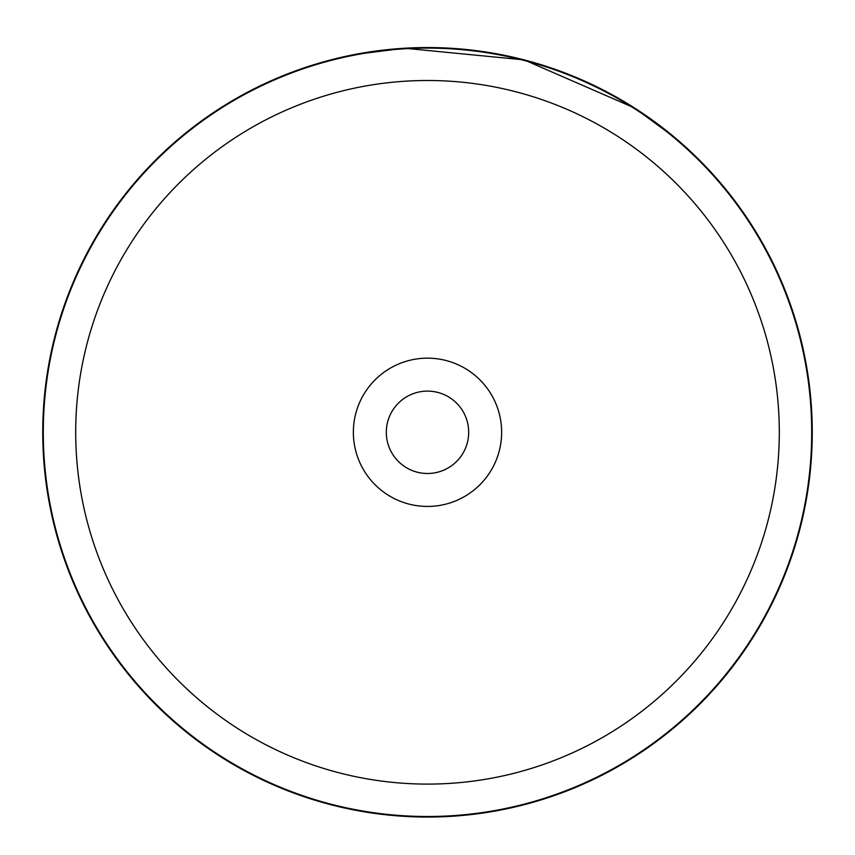<?xml version="1.0" encoding="UTF-8"?>
<svg xmlns="http://www.w3.org/2000/svg" width="855" height="855" viewBox="0 0 855 855"><rect width="100%" height="100%" fill="white"/><g stroke="black" fill="none" stroke-linecap="round" stroke-linejoin="round"><path stroke-width="1.28" d="M779.3 432.299A351.8 351.8 0 0 0 427.5 80.498A351.8 351.8 0 0 0 75.7 432.299A351.8 351.8 0 0 0 427.5 784.099A351.8 351.8 0 0 0 779.3 432.299M811.705 432.299A384.205 384.205 0 0 0 427.5 48.104A384.205 384.205 0 0 0 43.295 432.299A384.205 384.205 0 0 0 427.5 816.504A384.205 384.205 0 0 0 811.705 432.299M353.361 432.299A74.139 74.139 0 0 0 427.5 506.438A74.139 74.139 0 0 0 501.639 432.299A74.139 74.139 0 0 0 427.5 358.16A74.139 74.139 0 0 0 353.361 432.299M386.31 432.299A41.19 41.19 0 0 0 427.5 473.488A41.19 41.19 0 0 0 468.69 432.299A41.19 41.19 0 0 0 427.5 391.109A41.19 41.19 0 0 0 386.31 432.299M389.527 49.43L387.935 49.59M374.159 51.268L372.994 51.428M355.007 54.442L404.554 48.233L524.158 59.893L634.335 107.88L674.606 137.388M556.99 69.992L540.574 64.542M573.726 76.426L577.2 77.869M582.501 80.156L586.669 82.016M607.884 92.458L609.252 93.184M625.978 102.696L629.066 104.577M645.44 115.222L647.513 116.665M628.404 104.171L627.41 103.562M626.512 103.017L624.086 101.563M614.168 95.867L606.484 91.72M566.683 73.605L556.926 69.971M473.563 50.317L444.333 47.923M437.771 47.688L413.521 47.805M409.727 47.966L403.4 48.308M392.295 49.163L390.062 49.376M412.089 47.859L414.451 47.773M507.549 55.97L470.56 49.964M449.58 48.19L433.378 47.591M812.25 432.299A384.75 384.75 0 0 0 427.5 47.549A384.75 384.75 0 0 0 42.75 432.299A384.75 384.75 0 0 0 427.5 817.049A384.75 384.75 0 0 0 812.25 432.299"/></g></svg>
